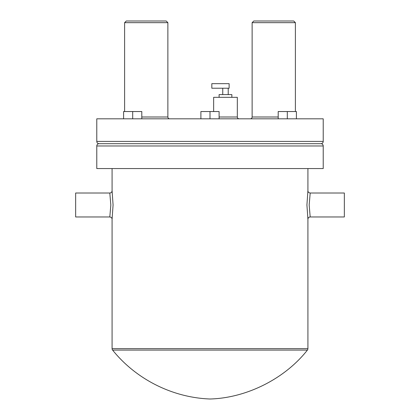 <?xml version="1.0" encoding="UTF-8"?>
<svg xmlns="http://www.w3.org/2000/svg" width="420" height="420" viewBox="0 0 420 420"><rect width="100%" height="100%" fill="white"/><g stroke="black" fill="none" stroke-linecap="round" stroke-linejoin="round"><path stroke-width="0.63" d="M96.784 145.966L323.216 145.966L323.216 168.556L96.784 168.556L96.784 145.966A2.279 2.279 0 0 1 99.057 143.692A2.279 2.279 0 0 1 96.784 141.414L96.784 118.823L210 118.823L210 111.536L200.891 111.536L200.891 118.823M323.216 145.966A2.279 2.279 0 0 0 320.943 143.692A2.279 2.279 0 0 0 323.216 141.414L96.784 141.414M323.216 141.414L323.216 118.823L210 118.823M112.082 348.647A2.279 2.279 0 0 0 112.592 350.081L307.409 350.081A2.279 2.279 0 0 0 307.918 348.647L112.082 348.647L112.082 219.24L113.08 204.992L112.088 190.738L112.082 168.556M231.861 97.33L231.861 94.595L219.109 94.595L219.109 97.33M250.304 118.823A1.822 1.822 0 0 0 252.126 117.002L252.126 22.664L295.391 22.664L295.391 111.536M297.213 118.823A1.822 1.822 0 0 1 296.41 118.639M239.148 118.823A1.822 1.822 0 0 1 237.326 117.002L237.326 97.33L213.644 97.33L213.644 111.536M122.787 118.823A1.822 1.822 0 0 0 123.59 118.639M169.696 118.823A1.822 1.822 0 0 1 167.874 117.002L141.803 117.002M295.391 22.664L293.727 21L253.796 21L252.126 22.664M167.874 22.664L166.204 21L126.273 21L124.609 22.664L167.874 22.664L167.874 117.002M112.088 190.738C111.92 192.166 111.158 192.922 109.809 193.016L110.828 204.986L109.809 216.967C111.3 217.256 112.056 218.012 112.088 219.24M310.191 193.011L344.348 193.011L344.348 216.967L310.191 216.967L309.173 204.992L310.191 193.016C308.7 192.728 307.944 191.966 307.913 190.738L306.92 204.992L307.913 219.24L307.918 348.647M109.809 216.967L75.653 216.967L75.653 193.011L109.809 193.011M229.126 88.221L211.822 88.221L211.822 83.664L229.126 83.664L229.126 88.221M296.41 118.823L296.41 111.536L278.197 111.536L278.197 118.823M287.306 118.823L287.306 111.536M219.109 118.823L219.109 111.536L210 111.536M141.803 118.823L141.803 111.536L123.59 111.536L123.59 118.823M132.694 118.823L132.694 111.536M112.592 350.081C136.091 379.323 172.51 397.614 210 399C246.477 398.044 284.86 378.772 307.409 350.081M320.943 143.692L99.057 143.692M237.326 117.002L219.109 117.002M278.197 117.002L252.126 117.002M228.218 94.595L228.218 88.221M124.609 111.536L124.609 22.664M307.918 190.738L307.918 168.556M310.191 216.967C308.842 217.056 308.081 217.817 307.913 219.24M222.752 94.595L222.752 88.221"/></g></svg>
